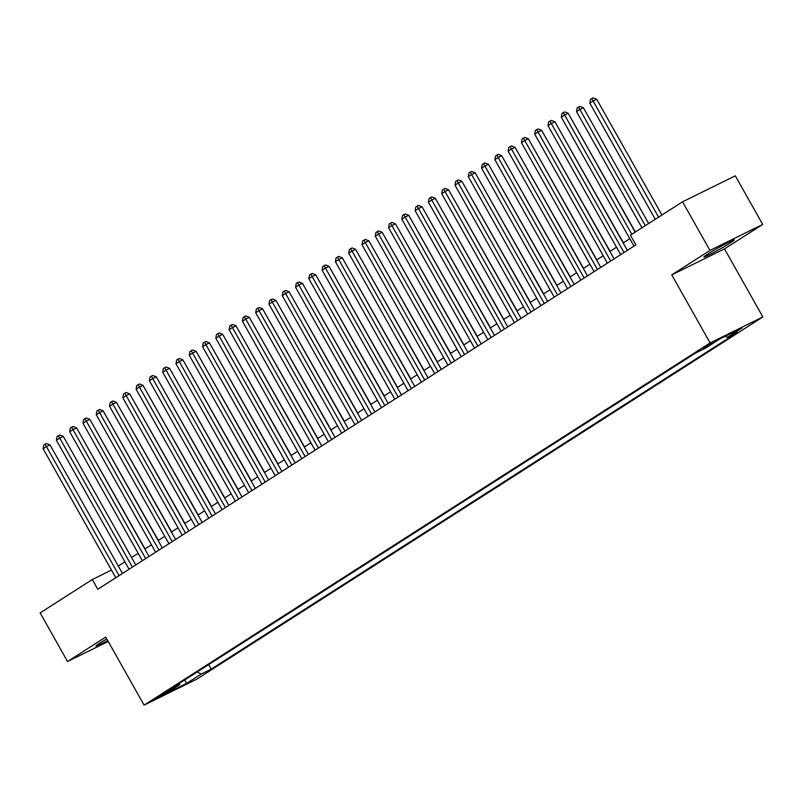 <?xml version="1.0" encoding="UTF-8"?>
<svg xmlns="http://www.w3.org/2000/svg" width="803" height="803" viewBox="0 0 803 803"><rect width="100%" height="100%" fill="white"/><g stroke="black" fill="none" stroke-linecap="round" stroke-linejoin="round"><path stroke-width="1.2" d="M707.935 253.969A17.435 0.974 150.6 0 0 703.86 257.05A17.435 0.974 150.6 0 0 713.706 252.533A17.435 0.974 150.6 0 0 730.178 243.008A17.435 0.974 150.6 0 0 734.243 239.926A17.435 0.974 150.6 0 0 724.406 244.443A17.435 0.974 150.6 0 0 707.935 253.969M106.769 638.887A17.435 0.974 150.6 0 0 100.064 642.952A17.435 0.974 150.6 0 0 95.999 646.034A17.435 0.974 150.6 0 0 107.682 640.523M703.047 347.98L713.837 342.219L703.047 347.98M762.699 224.438L709.962 250.426L671.76 274.877L724.497 248.89L762.699 224.438L735.307 175.827L682.56 201.814L630.415 235.179L635.896 244.905L97.775 589.251L92.305 579.525L40.15 612.9L67.542 661.511L108.224 641.477M724.497 248.89L762.85 316.944L196.835 679.147L144.098 705.134L710.113 342.931L762.85 316.944M165.809 693.089L170.346 689.988L155.35 698.67L165.809 693.089L165.388 692.347M197.116 672.021L201.232 674.048L211.209 669.13L737.365 332.442L727.388 337.36L742.002 328.005L720.331 338.675L705.717 348.03L695.739 352.949L169.584 689.636L179.561 684.728L179.762 683.132M201.232 674.048L186.607 683.403L164.946 694.073L179.561 684.728M709.962 250.426L682.56 201.814M671.76 274.877L710.113 342.931M144.098 705.134L105.745 637.07L67.542 661.511M111.476 570.08L92.305 579.525M629.793 238.722L623.178 242.958M616.513 247.224L609.889 251.459M603.224 255.735L596.599 259.961M589.934 264.237L583.319 268.473M576.644 272.739L570.03 276.975M563.365 281.241L556.74 285.477M550.075 289.742L543.46 293.978M536.785 298.244L530.171 302.48M523.506 306.746L516.881 310.982M510.216 315.248L503.591 319.484M496.927 323.75L490.312 327.985M483.637 332.251L477.022 336.487M470.357 340.753L463.732 344.989M457.068 349.255L450.453 353.491M443.778 357.757L437.163 361.992M430.498 366.258L423.874 370.494M417.209 374.76L410.594 378.996M403.919 383.262L397.304 387.498M390.629 391.764L384.015 395.999M377.35 400.275L370.725 404.501M364.06 408.777L357.445 413.013M350.77 417.279L344.156 421.515M337.491 425.781L330.866 430.017M324.201 434.282L317.586 438.518M310.912 442.784L304.297 447.02M297.622 451.286L291.007 455.522M284.342 459.788L277.718 464.024M271.053 468.29L264.438 472.525M257.763 476.791L251.148 481.027M244.483 485.293L237.859 489.529M231.194 493.795L224.579 498.031M217.904 502.297L211.289 506.532M204.624 510.798L198 515.034M191.335 519.3L184.71 523.536M178.045 527.802L171.43 532.038M164.756 536.304L158.141 540.539M151.476 544.805L144.851 549.041M138.186 553.317L131.572 557.553M124.897 561.819L118.282 566.055M208.67 664.633L211.209 669.13M727.388 337.36L725.199 336.276M184.67 679.99L186.607 683.403M122.457 573.462L49.997 444.872L46.433 446.629L119.105 575.6M43.111 448.747L43.753 445.053L45.078 444.21L46.433 446.629L43.111 448.747L115.793 577.728M45.078 444.21L46.504 443.507L49.997 444.872M145.052 548.921L78.292 430.92M135.747 564.961L63.286 436.37L59.723 438.117L132.395 567.099M56.401 440.245L57.043 436.551L58.368 435.708L59.723 438.117L56.401 440.245L129.072 569.227M58.368 435.708L59.793 435.005L63.286 436.37M149.027 556.459L76.566 427.858L73.003 429.615L145.684 558.597M69.69 431.743L70.323 428.049L71.658 427.206L73.003 429.615L69.69 431.743L142.362 560.725M71.658 427.206L73.083 426.503L76.566 427.858M162.316 547.957L89.856 419.357L86.292 421.113L158.974 550.095M82.97 423.241L83.612 419.547L84.937 418.704L86.292 421.113L82.97 423.241L155.652 552.223M84.937 418.704L86.373 418.002L89.856 419.357M175.606 539.455L103.145 410.855L99.582 412.612L172.254 541.593M96.26 414.739L96.902 411.046L98.227 410.192L99.582 412.612L96.26 414.739L168.931 543.721M98.227 410.192L99.652 409.5L103.145 410.855M158.342 540.419L91.582 422.418M171.621 531.917L104.872 413.916M184.911 523.415L118.151 405.415M198.2 514.914L131.441 396.913M188.886 530.954L116.435 402.353L112.872 404.11L185.543 533.092M109.549 406.238L110.192 402.544L111.517 401.691L112.872 404.11L109.549 406.238L182.221 535.22M111.517 401.691L112.942 400.988L116.435 402.353M211.48 506.412L144.731 388.411M202.175 522.442L129.715 393.851L126.151 395.608L198.833 524.59M122.829 397.736L123.471 394.042L124.806 393.189L126.151 395.608L122.829 397.736L195.51 526.718M124.806 393.189L126.232 392.486L129.715 393.851M224.77 497.91L158.02 379.909M215.465 513.94L143.004 385.35L139.441 387.106L212.112 516.088M136.119 389.234L136.761 385.54L138.086 384.687L139.441 387.106L136.119 389.234L208.8 518.216M138.086 384.687L139.511 383.985L143.004 385.35M238.059 489.398L171.3 371.408M228.755 505.438L156.294 376.848L152.731 378.604L225.402 507.586M149.408 380.732L150.051 377.039L151.376 376.185L152.731 378.604L149.408 380.732L222.08 509.704M151.376 376.185L152.801 375.483L156.294 376.848M251.349 480.897L184.59 362.906M242.034 496.937L169.574 368.346L166.01 370.103L238.692 499.085M162.698 372.231L163.33 368.537L164.665 367.684L166.01 370.103L162.698 372.231L235.369 501.202M164.665 367.684L166.091 366.981L169.574 368.346M264.629 472.395L197.879 354.404M255.324 488.435L182.863 359.844L179.3 361.601L251.981 490.583M175.977 363.729L176.62 360.035L177.945 359.182L179.3 361.601L175.977 363.729L248.659 492.701M177.945 359.182L179.37 358.479L182.863 359.844M277.918 463.893L211.159 345.902M268.614 479.933L196.153 351.343L192.59 353.099L265.261 482.081M189.267 355.227L189.909 351.533L191.234 350.68L192.59 353.099L189.267 355.227L261.939 484.199M191.234 350.68L192.66 349.978L196.153 351.343M291.208 455.391L224.449 337.401M281.893 471.431L209.442 342.841L205.879 344.597L278.551 473.569M202.557 346.725L203.199 343.032L204.524 342.178L205.879 344.597L202.557 346.725L275.228 475.697M204.524 342.178L205.949 341.476L209.442 342.841M304.488 446.89L237.738 328.899M317.777 438.388L251.028 320.397M331.067 429.886L264.307 311.895M295.183 462.929L222.722 334.339L219.159 336.096L291.84 465.067M215.836 338.224L216.479 334.53L217.814 333.677L219.159 336.096L215.836 338.224L288.518 467.195M217.814 333.677L219.239 332.974L222.722 334.339M308.472 454.428L236.012 325.837L232.448 327.594L305.12 456.566M229.126 329.712L229.768 326.028L231.093 325.175L232.448 327.594L229.126 329.712L301.798 458.694M231.093 325.175L232.519 324.472L236.012 325.837M321.762 445.926L249.301 317.336L245.738 319.092L318.41 448.064M242.416 321.21L243.058 317.526L244.383 316.673L245.738 319.092L242.416 321.21L315.087 450.192M244.383 316.673L245.808 315.97L249.301 317.336M344.357 421.384L277.597 303.393M335.042 437.424L262.581 308.834L259.018 310.59L331.699 439.562M255.705 312.708L256.338 309.025L257.673 308.171L259.018 310.59L255.705 312.708L328.377 441.69M257.673 308.171L259.098 307.469L262.581 308.834M357.636 412.883L290.887 294.892M348.331 428.922L275.871 300.332L272.307 302.089L344.989 431.06M268.985 304.207L269.627 300.513L270.952 299.67L272.307 302.089L268.985 304.207L341.666 433.188M270.952 299.67L272.378 298.967L275.871 300.332M370.926 404.381L304.166 286.38M361.621 420.421L289.16 291.83L285.597 293.577L358.268 422.559M282.275 295.705L282.917 292.011L284.242 291.168L285.597 293.577L282.275 295.705L354.946 424.687M284.242 291.168L285.667 290.465L289.16 291.83M384.215 395.879L317.456 277.878M374.901 411.919L302.45 283.329L298.887 285.075L371.558 414.057M295.564 287.203L296.207 283.509L297.532 282.666L298.887 285.075L295.564 287.203L368.236 416.185M297.532 282.666L298.957 281.963L302.45 283.329M397.495 387.377L330.746 269.376M388.19 403.417L315.73 274.817L312.166 276.573L384.848 405.555M308.844 278.701L309.486 275.007L310.821 274.164L312.166 276.573L308.844 278.701L381.525 407.683M310.821 274.164L312.247 273.462L315.73 274.817M410.785 378.875L344.035 260.875M401.48 394.915L329.019 266.315L325.456 268.072L398.127 397.053M322.133 270.199L322.776 266.506L324.101 265.663L325.456 268.072L322.133 270.199L394.805 399.181M324.101 265.663L325.526 264.96L329.019 266.315M424.074 370.374L357.315 252.373M414.76 386.414L342.309 257.813L338.746 259.57L411.417 388.552M335.423 261.698L336.066 258.004L337.39 257.151L338.746 259.57L335.423 261.698L408.095 390.68M337.39 257.151L338.816 256.448L342.309 257.813M437.364 361.872L370.605 243.871M428.049 377.912L355.588 249.311L352.025 251.068L424.707 380.05M348.713 253.196L349.345 249.502L350.68 248.649L352.025 251.068L348.713 253.196L421.384 382.178M350.68 248.649L352.105 247.946L355.588 249.311M441.339 369.4L368.878 240.81L365.315 242.566L437.996 371.548M361.992 244.694L362.635 241L363.96 240.147L365.315 242.566L361.992 244.694L434.674 373.676M363.96 240.147L365.385 239.445L368.878 240.81M454.628 360.898L382.168 232.308L378.604 234.064L451.276 363.046M375.282 236.192L375.924 232.499L377.249 231.645L378.604 234.064L375.282 236.192L447.954 365.164M377.249 231.645L378.675 230.943L382.168 232.308M450.644 353.37L383.894 235.369M463.933 344.868L397.174 226.868M477.223 336.357L410.463 218.366M467.908 352.397L395.457 223.806L391.894 225.563L464.566 354.545M388.572 227.691L389.214 223.997L390.539 223.144L391.894 225.563L388.572 227.691L461.243 356.662M390.539 223.144L391.964 222.441L395.457 223.806M490.503 327.855L423.753 209.864M481.198 343.895L408.737 215.304L405.174 217.061L477.855 346.043M401.851 219.189L402.494 215.495L403.829 214.642L405.174 217.061L401.851 219.189L474.533 348.161M403.829 214.642L405.254 213.939L408.737 215.304M503.792 319.353L437.043 201.362M494.487 335.393L422.027 206.803L418.463 208.559L491.135 337.541M415.141 210.687L415.783 206.993L417.108 206.14L418.463 208.559L415.141 210.687L487.812 339.659M417.108 206.14L418.534 205.438L422.027 206.803M517.082 310.851L450.322 192.861M507.767 326.891L435.316 198.301L431.753 200.057L504.425 329.039M428.431 202.185L429.073 198.492L430.398 197.638L431.753 200.057L428.431 202.185L501.102 331.157M430.398 197.638L431.823 196.936L435.316 198.301M530.371 302.35L463.612 184.359M521.057 318.389L448.596 189.799L445.033 191.556L517.714 320.527M441.71 193.684L442.353 189.99L443.688 189.137L445.033 191.556L441.71 193.684L514.392 322.655M443.688 189.137L445.113 188.434L448.596 189.799M534.346 309.888L461.886 181.297L458.322 183.054L531.004 312.026M455 185.182L455.642 181.488L456.967 180.635L458.322 183.054L455 185.182L527.681 314.154M456.967 180.635L458.393 179.932L461.886 181.297M547.636 301.386L475.175 172.796L471.612 174.552L544.283 303.524M468.29 176.67L468.932 172.986L470.257 172.133L471.612 174.552L468.29 176.67L540.961 305.652M470.257 172.133L471.682 171.43L475.175 172.796M543.651 293.848L476.902 175.857M556.941 285.346L490.181 167.355M570.23 276.844L503.471 158.853M560.916 292.884L488.465 164.294L484.902 166.05L557.573 295.022M481.579 168.168L482.212 164.485L483.547 163.631L484.902 166.05L481.579 168.168L554.251 297.15M483.547 163.631L484.972 162.929L488.465 164.294M583.51 268.343L516.761 150.352M574.205 284.382L501.745 155.792L498.181 157.549L570.863 286.52M494.859 159.667L495.501 155.973L496.836 155.13L498.181 157.549L494.859 159.667L567.54 288.648M496.836 155.13L498.261 154.427L501.745 155.792M596.8 259.841L530.05 141.84M587.495 275.881L515.034 147.29L511.471 149.047L584.142 278.019M508.148 151.165L508.791 147.471L510.116 146.628L511.471 149.047L508.148 151.165L580.82 280.147M510.116 146.628L511.541 145.925L515.034 147.29M610.089 251.339L543.33 133.338M600.774 267.379L528.324 138.789L524.76 140.535L597.432 269.517M521.438 142.663L522.08 138.969L523.405 138.126L524.76 140.535L521.438 142.663L594.11 271.645M523.405 138.126L524.831 137.423L528.324 138.789M623.379 242.837L556.62 124.836M614.064 258.877L541.603 130.277L538.04 132.033L610.722 261.015M534.718 134.161L535.36 130.467L536.695 129.624L538.04 132.033L534.718 134.161L607.399 263.143M536.695 129.624L538.12 128.922L541.603 130.277M635.354 232.017L569.909 116.335M627.354 250.375L554.893 121.775L551.33 123.532L624.011 252.513M548.007 125.659L548.65 121.966L549.975 121.123L551.33 123.532L548.007 125.659L620.689 254.641M549.975 121.123L551.4 120.42L554.893 121.775M648.643 223.515L583.4 107.732L579.836 109.489L576.514 111.617L641.978 227.781M645.301 225.663L578.491 107.07L579.917 106.367L583.4 107.732M576.514 111.617L577.156 107.923L578.491 107.07M635.163 232.147L568.183 113.273L564.619 115.03L631.81 234.285M561.297 117.158L561.939 113.464L563.264 112.611L564.619 115.03L561.297 117.158L633.968 246.14M563.264 112.611L564.69 111.918L568.183 113.273M661.933 215.013L596.689 99.231L593.126 100.987L589.803 103.115L655.268 219.279M658.58 217.161L591.771 98.568L593.196 97.866L596.689 99.231M589.803 103.115L590.446 99.421L591.771 98.568"/></g></svg>
